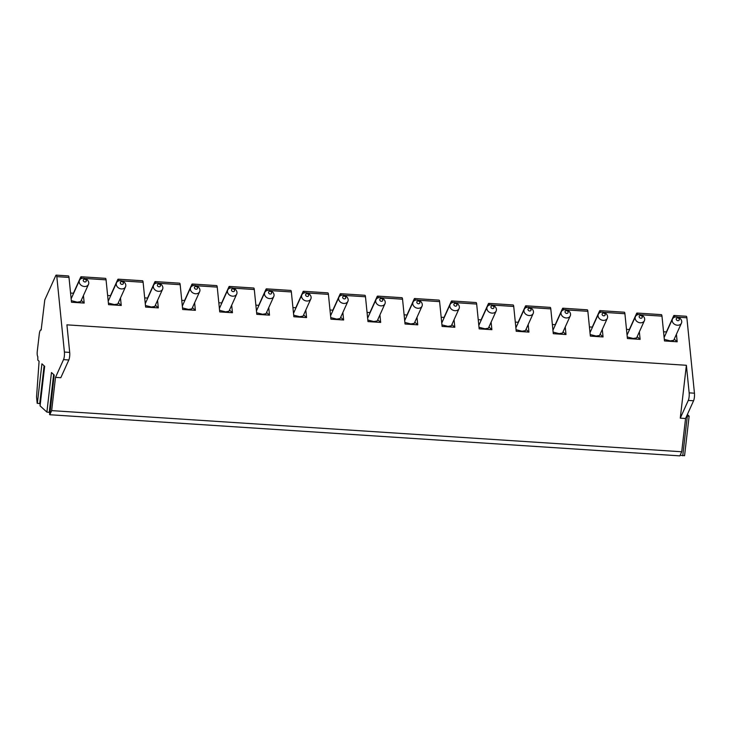 <?xml version="1.0" encoding="UTF-8"?>
<svg xmlns="http://www.w3.org/2000/svg" width="731" height="731" viewBox="0 0 731 731"><rect width="100%" height="100%" fill="white"/><g stroke="black" fill="none" stroke-linecap="round" stroke-linejoin="round"><path stroke-width="1.1" d="M37.354 403.384L41.923 363.828L44.655 366.313L40.077 405.869L46.894 412.083L51.472 372.527L54.195 375.003L49.809 414.733L679.857 455.87L681.712 451.758L51.663 410.621L55.51 377.36L63.524 359.625A5.482 1.371 -86.3 0 0 64.401 352.059L56.817 276.638A3.289 0.822 -86.3 0 0 56.223 275.13A3.289 0.822 -86.3 0 0 55.739 275.651L44.783 299.902L41.155 330.037A5.482 1.371 -86.3 0 0 40.89 329.919A5.482 1.371 -86.3 0 0 39.264 334.222L37.281 351.328A4.386 1.096 -86.3 0 0 37.802 356.536L37.82 360.091L39.09 361.251L36.55 397.006L37.18 403.229L40.269 403.74M675.252 317.016L674.686 316.98A3.289 0.822 -86.3 0 0 674.101 315.472L686.272 316.267A3.289 0.822 -86.3 0 1 686.866 317.775L694.45 393.205A5.482 1.371 93.7 0 1 693.573 400.762L685.559 418.498L681.712 451.758M687.359 414.514L689.141 416.167L686.647 416.103M684.527 455.651L680.104 455.331M49.818 412.439L46.894 412.083M626.485 329.352L629.336 329.535L636.546 313.572A3.289 0.822 -86.3 0 1 637.039 313.051A3.289 0.822 -86.3 0 1 637.624 314.558L637.642 314.732M589.424 326.931L592.274 327.113L599.484 311.15A3.289 0.822 -86.3 0 1 599.977 310.629A3.289 0.822 -86.3 0 1 600.562 312.137L600.58 312.311M552.362 324.509L555.213 324.692L562.422 308.738A3.289 0.822 -86.3 0 1 562.916 308.208A3.289 0.822 -86.3 0 1 563.5 309.716L563.519 309.889M515.3 322.088L518.151 322.28L525.361 306.316A3.289 0.822 -86.3 0 1 525.854 305.796A3.289 0.822 -86.3 0 1 526.439 307.294L526.457 307.477M478.238 319.666L481.089 319.858L488.299 303.895A3.289 0.822 -86.3 0 1 488.792 303.374A3.289 0.822 -86.3 0 1 489.377 304.882L489.395 305.055M441.177 317.254L444.028 317.437L451.237 301.474A3.289 0.822 -86.3 0 1 451.731 300.953A3.289 0.822 -86.3 0 1 452.315 302.46L452.334 302.634M404.115 314.833L406.966 315.015L414.175 299.052A3.289 0.822 -86.3 0 1 414.669 298.531A3.289 0.822 -86.3 0 1 415.254 300.039L415.272 300.213M367.053 312.411L369.904 312.594L377.114 296.631A3.289 0.822 -86.3 0 1 377.607 296.11A3.289 0.822 -86.3 0 1 378.192 297.618L378.21 297.791M329.992 309.99L332.843 310.172L340.052 294.218A3.289 0.822 -86.3 0 1 340.545 293.688A3.289 0.822 -86.3 0 1 341.13 295.196L341.149 295.37M292.93 307.568L295.781 307.76L302.99 291.797A3.289 0.822 -86.3 0 1 303.484 291.276A3.289 0.822 -86.3 0 1 304.069 292.775L304.087 292.957M255.868 305.147L258.719 305.339L265.929 289.375A3.289 0.822 -86.3 0 1 266.422 288.855A3.289 0.822 -86.3 0 1 267.007 290.362L267.025 290.536M218.807 302.735L221.657 302.917L228.867 286.954A3.289 0.822 -86.3 0 1 229.36 286.433A3.289 0.822 -86.3 0 1 229.945 287.941L229.963 288.115M181.745 300.313L184.596 300.496L191.805 284.533A3.289 0.822 -86.3 0 1 192.299 284.012A3.289 0.822 -86.3 0 1 192.883 285.519L192.902 285.693M144.683 297.892L147.534 298.074L154.744 282.111A3.289 0.822 -86.3 0 1 155.237 281.59A3.289 0.822 -86.3 0 1 155.822 283.098L155.84 283.272M107.621 295.47L110.472 295.653L117.682 279.699A3.289 0.822 -86.3 0 1 118.175 279.169A3.289 0.822 -86.3 0 1 118.76 280.677L118.778 280.85M70.56 293.049L73.411 293.241L80.62 277.277A3.289 0.822 -86.3 0 1 81.114 276.757A3.289 0.822 -86.3 0 1 81.698 278.255L81.717 278.438M663.547 331.773L666.398 331.956L673.607 315.993A3.289 0.822 -86.3 0 1 674.101 315.472M676.422 334.25L677.18 341.779L664.47 340.948L661.975 316.148A3.289 0.822 -86.3 0 0 661.391 314.641L637.039 313.051M686.382 365.29L689.159 392.858A5.482 1.371 93.7 0 1 688.282 400.414L680.269 418.15L686.382 365.29L66.923 324.847L69.701 352.406A5.482 1.371 -86.3 0 1 68.824 359.972L60.81 377.708L55.51 377.36M83.435 295.534L84.193 303.063L71.492 302.232L68.997 277.433A3.289 0.822 -86.3 0 0 68.403 275.925L56.223 275.13M120.496 297.956L121.255 305.485L108.553 304.653L106.059 279.845A3.289 0.822 -86.3 0 0 105.465 278.347L81.114 276.757M157.558 300.368L158.316 307.897L145.615 307.075L143.112 282.267A3.289 0.822 -86.3 0 0 142.527 280.759L118.175 279.169M194.62 302.789L195.378 310.319L182.677 309.496L180.173 284.688A3.289 0.822 -86.3 0 0 179.588 283.18L155.237 281.59M231.681 305.211L232.44 312.74L219.739 311.909L217.235 287.109A3.289 0.822 -86.3 0 0 216.65 285.602L192.299 284.012M268.743 307.632L269.501 315.162L256.8 314.33L254.297 289.531A3.289 0.822 -86.3 0 0 253.712 288.023L229.36 286.433M305.805 310.054L306.563 317.583L293.853 316.751L291.358 291.952A3.289 0.822 -86.3 0 0 290.774 290.445L266.422 288.855M342.866 312.475L343.625 320.004L330.915 319.173L328.42 294.365A3.289 0.822 -86.3 0 0 327.835 292.866L303.484 291.276M379.928 314.897L380.687 322.426L367.976 321.594L365.482 296.786A3.289 0.822 -86.3 0 0 364.897 295.287L340.545 293.688M416.99 317.309L417.748 324.838L405.038 324.016L402.543 299.207A3.289 0.822 -86.3 0 0 401.959 297.7L377.607 296.11M454.052 319.73L454.81 327.26L442.1 326.428L439.605 301.629A3.289 0.822 -86.3 0 0 439.02 300.121L414.669 298.531M491.113 322.152L491.872 329.681L479.161 328.849L476.667 304.05A3.289 0.822 -86.3 0 0 476.082 302.543L451.731 300.953M528.175 324.573L528.933 332.102L516.223 331.271L513.729 306.472A3.289 0.822 -86.3 0 0 513.144 304.964L488.792 303.374M565.237 326.995L565.995 334.524L553.285 333.692L550.79 308.884A3.289 0.822 -86.3 0 0 550.205 307.385L525.854 305.796M602.298 329.416L603.057 336.945L590.346 336.114L587.852 311.305A3.289 0.822 -86.3 0 0 587.267 309.807L562.916 308.208M639.36 331.828L640.118 339.358L627.408 338.535L624.914 313.727A3.289 0.822 -86.3 0 0 624.329 312.219L599.977 310.629M674.238 339.093L677.18 341.779M664.315 339.394L670.3 340.884L673.68 340.317L681.456 323.111A4.934 3.975 24.3 0 0 676.54 316.943A4.934 3.975 -155.7 0 0 672.465 319.045A4.934 3.975 -155.7 0 0 677.381 325.222A4.934 3.975 24.3 0 0 681.456 323.111M81.251 300.377L84.193 303.063M71.327 300.669L77.312 302.168L80.693 301.592L88.469 284.396A4.934 3.975 24.3 0 0 83.562 278.219A4.934 3.975 -155.7 0 0 79.478 280.329A4.934 3.975 -155.7 0 0 84.394 286.497A4.934 3.975 24.3 0 0 88.469 284.396M84.915 281.965A1.645 1.325 24.3 0 0 84.641 279.205A1.645 1.325 -155.7 0 0 84.915 281.965M49.809 414.733L51.663 410.621M685.559 418.498L680.269 418.15M118.312 302.798L121.255 305.485M108.389 303.091L114.374 304.589L117.755 304.014L125.531 286.808A4.934 3.975 24.3 0 0 120.624 280.64A4.934 3.975 -155.7 0 0 116.54 282.751A4.934 3.975 -155.7 0 0 121.456 288.919A4.934 3.975 24.3 0 0 125.531 286.808M121.976 284.386A1.645 1.325 24.3 0 0 121.702 281.627A1.645 1.325 -155.7 0 0 121.976 284.386M155.374 305.22L158.316 307.897M145.451 305.512L151.436 307.011L154.817 306.435L162.593 289.229A4.934 3.975 24.3 0 0 157.686 283.061A4.934 3.975 -155.7 0 0 153.601 285.172A4.934 3.975 -155.7 0 0 158.517 291.34A4.934 3.975 24.3 0 0 162.593 289.229M159.038 286.808A1.645 1.325 24.3 0 0 158.764 284.048A1.645 1.325 -155.7 0 0 159.038 286.808M192.436 307.641L195.378 310.319M182.512 307.934L188.497 309.423L191.878 308.857L199.654 291.651A4.934 3.975 24.3 0 0 194.748 285.483A4.934 3.975 -155.7 0 0 190.663 287.594A4.934 3.975 -155.7 0 0 195.579 293.761A4.934 3.975 24.3 0 0 199.654 291.651M196.1 289.229A1.645 1.325 24.3 0 0 195.826 286.47A1.645 1.325 -155.7 0 0 196.1 289.229M229.497 310.054L232.44 312.74M219.574 310.355L225.559 311.845L228.94 311.278L236.716 294.072A4.934 3.975 24.3 0 0 231.809 287.904A4.934 3.975 -155.7 0 0 227.725 290.006A4.934 3.975 -155.7 0 0 232.641 296.183A4.934 3.975 24.3 0 0 236.716 294.072M233.162 291.642A1.645 1.325 24.3 0 0 232.887 288.882A1.645 1.325 -155.7 0 0 233.162 291.642M266.559 312.475L269.501 315.162M256.636 312.767L262.621 314.266L266.002 313.7L273.778 296.494A4.934 3.975 24.3 0 0 268.871 290.326A4.934 3.975 -155.7 0 0 264.786 292.427A4.934 3.975 -155.7 0 0 269.702 298.604A4.934 3.975 24.3 0 0 273.778 296.494M270.223 294.063A1.645 1.325 24.3 0 0 269.949 291.303A1.645 1.325 -155.7 0 0 270.223 294.063M303.621 314.897L306.563 317.583M293.698 315.189L299.683 316.687L303.063 316.112L310.839 298.915A4.934 3.975 24.3 0 0 305.933 292.738A4.934 3.975 -155.7 0 0 301.848 294.849A4.934 3.975 -155.7 0 0 306.764 301.017A4.934 3.975 24.3 0 0 310.839 298.915M307.285 296.484A1.645 1.325 24.3 0 0 307.011 293.725A1.645 1.325 -155.7 0 0 307.285 296.484M340.683 317.318L343.625 320.004M330.759 317.61L336.744 319.109L340.125 318.533L347.901 301.327A4.934 3.975 24.3 0 0 342.994 295.16A4.934 3.975 -155.7 0 0 338.91 297.27A4.934 3.975 -155.7 0 0 343.826 303.438A4.934 3.975 24.3 0 0 347.901 301.327M344.347 298.906A1.645 1.325 24.3 0 0 344.073 296.146A1.645 1.325 -155.7 0 0 344.347 298.906M377.744 319.739L380.687 322.426M367.821 320.032L373.806 321.53L377.187 320.955L384.963 303.749A4.934 3.975 24.3 0 0 380.056 297.581A4.934 3.975 -155.7 0 0 375.972 299.692A4.934 3.975 -155.7 0 0 380.888 305.86A4.934 3.975 24.3 0 0 384.963 303.749M381.408 301.327A1.645 1.325 24.3 0 0 381.134 298.568A1.645 1.325 -155.7 0 0 381.408 301.327M414.806 322.161L417.748 324.838M404.883 322.453L410.868 323.943L414.249 323.376L422.025 306.17A4.934 3.975 24.3 0 0 417.118 300.002A4.934 3.975 -155.7 0 0 413.033 302.113A4.934 3.975 -155.7 0 0 417.949 308.281A4.934 3.975 24.3 0 0 422.025 306.17M418.47 303.749A1.645 1.325 24.3 0 0 418.196 300.989A1.645 1.325 -155.7 0 0 418.47 303.749M451.868 324.573L454.81 327.26M441.944 324.875L447.929 326.364L451.31 325.798L459.086 308.592A4.934 3.975 24.3 0 0 454.179 302.424A4.934 3.975 -155.7 0 0 450.095 304.525A4.934 3.975 -155.7 0 0 455.011 310.702A4.934 3.975 24.3 0 0 459.086 308.592M455.532 306.161A1.645 1.325 24.3 0 0 455.258 303.402A1.645 1.325 -155.7 0 0 455.532 306.161M488.929 326.995L491.872 329.681M479.006 327.287L484.991 328.786L488.372 328.219L496.148 311.013A4.934 3.975 24.3 0 0 491.241 304.845A4.934 3.975 -155.7 0 0 487.157 306.947A4.934 3.975 -155.7 0 0 492.073 313.124A4.934 3.975 24.3 0 0 496.148 311.013M492.593 308.583A1.645 1.325 24.3 0 0 492.319 305.823A1.645 1.325 -155.7 0 0 492.593 308.583M525.991 329.416L528.933 332.102M516.068 329.708L522.053 331.207L525.434 330.64L533.21 313.435A4.934 3.975 24.3 0 0 528.303 307.258A4.934 3.975 -155.7 0 0 524.218 309.368A4.934 3.975 -155.7 0 0 529.134 315.536A4.934 3.975 24.3 0 0 533.21 313.435M529.655 311.004A1.645 1.325 24.3 0 0 529.381 308.244A1.645 1.325 -155.7 0 0 529.655 311.004M563.053 331.837L565.995 334.524M553.129 332.13L559.114 333.628L562.495 333.053L570.271 315.847A4.934 3.975 24.3 0 0 565.365 309.679A4.934 3.975 -155.7 0 0 561.28 311.79A4.934 3.975 -155.7 0 0 566.196 317.958A4.934 3.975 24.3 0 0 570.271 315.847M566.717 313.425A1.645 1.325 24.3 0 0 566.443 310.666A1.645 1.325 -155.7 0 0 566.717 313.425M600.114 334.259L603.057 336.945M590.191 334.551L596.176 336.05L599.557 335.474L607.333 318.268A4.934 3.975 24.3 0 0 602.426 312.1A4.934 3.975 -155.7 0 0 598.342 314.211A4.934 3.975 -155.7 0 0 603.258 320.379A4.934 3.975 24.3 0 0 607.333 318.268M603.779 315.847A1.645 1.325 24.3 0 0 603.504 313.087A1.645 1.325 -155.7 0 0 603.779 315.847M637.176 336.68L640.118 339.358M627.253 336.973L633.238 338.462L636.619 337.896L644.395 320.69A4.934 3.975 24.3 0 0 639.479 314.522A4.934 3.975 -155.7 0 0 635.403 316.633A4.934 3.975 -155.7 0 0 640.319 322.8A4.934 3.975 24.3 0 0 644.395 320.69M640.84 318.268A1.645 1.325 24.3 0 0 640.566 315.509A1.645 1.325 -155.7 0 0 640.84 318.268M677.902 320.681A1.645 1.325 24.3 0 0 677.628 317.921A1.645 1.325 -155.7 0 0 677.902 320.681M682.745 455.779L687.323 416.222M686.866 317.775L677.865 317.181M694.45 393.205L689.159 392.858M64.401 352.059L69.701 352.406M68.997 277.433L56.817 276.638M106.059 279.845L84.887 278.465M82.265 278.292L81.698 278.255M143.112 282.267L121.949 280.887M119.327 280.713L118.76 280.677M180.173 284.688L159.011 283.308M156.388 283.135L155.822 283.098M217.235 287.109L196.072 285.73M193.45 285.556L192.883 285.519M254.297 289.531L233.134 288.142M230.512 287.977L229.945 287.941M291.358 291.952L270.196 290.563M267.573 290.399L267.007 290.362M328.42 294.365L307.258 292.985M304.635 292.811L304.069 292.775M365.482 296.786L344.319 295.406M341.697 295.233L341.13 295.196M402.543 299.207L381.381 297.828M378.759 297.654L378.192 297.618M439.605 301.629L418.434 300.249M415.82 300.075L415.254 300.039M476.667 304.05L455.495 302.661M452.882 302.497L452.315 302.46M513.729 306.472L492.557 305.083M489.944 304.918L489.377 304.882M550.79 308.884L529.619 307.504M527.005 307.331L526.439 307.294M587.852 311.305L566.68 309.926M564.067 309.752L563.5 309.716M624.914 313.727L603.742 312.347M601.129 312.174L600.562 312.137M661.975 316.148L640.804 314.769M638.19 314.595L637.624 314.558M39.702 403.786L44.098 365.811M49.251 412.476L53.637 374.5M63.524 359.625L68.824 359.972M693.573 400.762L688.282 400.414M689.141 416.167L684.563 455.724M71.145 298.787L79.478 280.329M44.609 366.277L40.031 405.796M54.158 374.966L49.58 414.486M108.206 301.209L116.54 282.751M145.268 303.63L153.601 285.172M182.33 306.051L190.663 287.594M219.391 308.473L227.725 290.006M256.453 310.885L264.786 292.427M293.515 313.307L301.848 294.849M330.576 315.728L338.91 297.27M367.638 318.149L375.972 299.692M404.7 320.571L413.033 302.113M441.762 322.992L450.095 304.525M478.823 325.405L487.157 306.947M515.885 327.826L524.218 309.368M552.947 330.248L561.28 311.79M589.999 332.669L598.342 314.211M627.061 335.09L635.403 316.633M664.123 337.512L672.465 319.045"/></g></svg>
